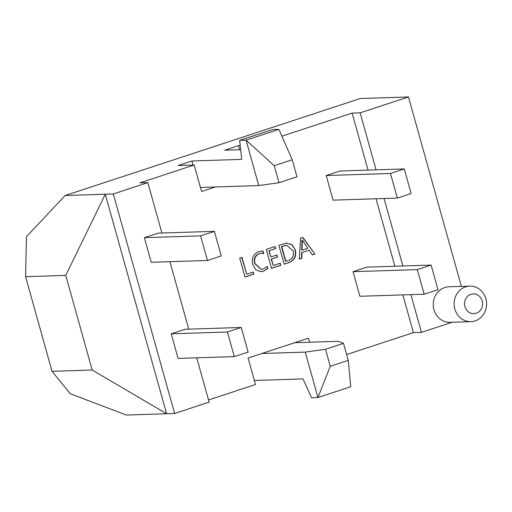 <?xml version="1.0" encoding="UTF-8"?>
<svg xmlns="http://www.w3.org/2000/svg" width="512" height="512" viewBox="0 0 512 512"><rect width="100%" height="100%" fill="white"/><g stroke="black" fill="none" stroke-linecap="round" stroke-linejoin="round"><path stroke-width="0.77" d="M482.208 300.947A9.882 9.024 88.2 0 0 470.938 294.317A9.882 9.024 88.2 0 0 464.947 306.618A9.882 9.024 88.2 0 0 476.218 313.242A9.882 9.024 88.2 0 0 482.208 300.947M454.829 308.992A17.779 16.243 -91.8 0 1 469.792 286.112A17.779 16.243 -91.8 0 1 485.901 298.778A17.779 16.243 -91.8 0 1 470.938 321.658A17.779 16.243 -91.8 0 1 454.829 308.992M470.938 321.658L450.054 322.33A17.779 16.243 -91.8 0 1 433.946 309.664A17.779 16.243 -91.8 0 1 448.909 286.784L469.792 286.112M126.419 415.04L70.291 393.779L52.019 371.309L92.179 370.01L166.579 413.741L126.419 415.04M267.296 266.381L267.878 268.461L263.469 271.232L260.922 271.712L255.712 269.728L252.768 264.557C251.322 258.291 253.312 253.978 258.739 251.622L263.014 251.034L263.718 253.574L261.485 253.306L259.341 253.69C255.245 255.546 253.811 258.861 255.04 263.642L261.363 269.389L263.206 269.05L267.296 266.381M288.845 262.643L284.147 264.186L278.867 245.261L286.688 243.11L292.128 244.826L295.334 249.92C296.614 256.23 294.451 260.474 288.845 262.643L284.122 264.096M397.331 198.074L333.075 200.147L326.208 175.546L340.013 171.008L404.275 168.934L411.142 193.536L397.331 198.074L390.464 173.472L404.275 168.934M208.525 399.962L255.469 384.531L248.07 358.035L308.486 338.182L309.619 342.24M346.637 354.566L413.408 332.627L421.44 332.365L452.192 322.259M281.875 136.192L352.115 113.107L368.032 170.106M376.032 198.758L394.874 266.24M402.874 294.899L413.408 332.627M200.442 187.443L215.386 186.963L201.574 191.501L194.176 165.011L178.112 165.523L191.923 160.986L241.722 159.386L239.654 140.358L272.448 129.581L278.874 129.37L292.25 159.776L297.005 176.806L279.008 182.72L258.758 185.568L246.08 140.147L278.874 129.37M352.115 113.107L360.147 112.845L408.48 96.96L360.288 98.515L65.126 195.514L113.318 193.965L147.84 182.618L139.808 182.874L194.176 165.011M431.117 265.069L366.854 267.142L353.05 271.68L359.917 296.282L424.173 294.208L437.984 289.67L431.117 265.069L417.306 269.606L424.173 294.208M302.861 237.376L314.88 254.086L312.358 254.912L309.126 250.182L301.997 252.525L301.83 258.374L299.302 259.206L300.544 238.138L302.861 237.376M280.198 263.213L280.781 265.293L271.52 268.333L266.234 249.408L275.078 246.502L275.654 248.582L269.133 250.726L270.874 256.96L276.973 254.95L277.555 257.03L271.45 259.034L273.254 265.498L280.198 263.213M253.254 272.07L253.837 274.144L244.998 277.05L239.712 258.125L242.029 257.363L246.733 274.214L253.254 272.07M214.4 231.334L158.176 233.146L144.371 237.683L151.238 262.285L207.462 260.474L221.274 255.936L214.4 231.334L200.595 235.872L207.462 260.474M113.318 193.965L174.611 413.485L166.579 413.741L105.286 194.221L65.76 275.392L92.179 370.01M196.755 357.818L209.133 402.138L174.611 413.485M147.84 182.618L161.914 233.024M169.914 261.683L188.755 329.158M234.304 356.608L178.08 358.419L171.213 333.818L185.018 329.28L241.242 327.469L248.115 352.07L234.304 356.608L227.437 332.006L241.242 327.469M261.882 353.498L305.254 352.102L325.504 349.254L330.259 366.285L317.939 397.517L311.514 397.728L303.014 378.906L254.336 380.474M240.666 149.696L224.717 150.208L238.528 145.67L240.224 145.619M360.147 112.845L376.064 169.843M384.064 198.502L402.906 265.978M410.906 294.637L421.44 332.365M408.48 96.96L461.37 286.381M65.76 275.392L25.6 276.685L52.019 371.309M25.6 276.685L26.438 236.71L65.126 195.514M215.386 186.963L258.758 185.568M239.654 140.358L246.08 140.147L274.253 165.69L292.25 159.776M274.253 165.69L279.008 182.72M193.056 165.043L191.923 160.986M239.661 149.728L238.528 145.67M305.254 352.102L317.939 397.517L350.733 386.739L348.256 360.371L343.501 343.341L338.048 341.325L294.675 342.72M330.259 366.285L348.256 360.371M325.504 349.254L343.501 343.341M326.208 175.546L390.464 173.472M353.05 271.68L417.306 269.606M171.213 333.818L227.437 332.006M144.371 237.683L200.595 235.872M302.598 237.459L314.88 254.086M314.56 254.093L312.301 254.835M301.997 252.525L309.126 250.182M301.677 252.531L301.51 258.381L301.83 258.374M301.51 258.381L299.309 259.104M302.33 240.07L301.952 240.096L301.677 250.266L307.77 248.358L302.33 240.07L301.997 250.253M302.048 241.517L302.368 241.504M301.952 240.096L302.272 240.09M286.528 243.117L291.872 244.883L295.334 249.92M295.014 249.926C296.294 256.243 294.131 260.48 288.518 262.65M286.509 245.299L281.44 246.586L285.562 261.357L288.333 260.544C292.653 258.874 294.221 255.61 293.03 250.733L286.669 245.293L281.76 246.573L285.882 261.344M283.987 245.747L284.307 245.741M281.44 246.586L281.76 246.573M279.904 263.309L280.781 265.293M280.461 265.299L271.494 268.25M274.778 246.605L275.654 248.582M275.334 248.595L269.133 250.726M268.806 250.739L270.874 256.96M276.678 255.046L277.555 257.03M277.235 257.037L271.45 259.034M271.13 259.046L273.254 265.498M267.053 266.662L267.878 268.461M267.558 268.474L263.469 271.232M263.142 271.245L260.762 271.712M261.779 251.002L263.014 251.034M262.688 251.046L263.373 253.485M261.325 253.312L259.341 253.69M259.021 253.702C254.925 255.558 253.491 258.874 254.72 263.648L255.04 263.642M254.72 263.648L261.203 269.395M252.96 272.166L253.837 274.144M253.517 274.157L244.973 276.966M241.728 257.466L246.733 274.214M286.669 245.293L286.349 245.306M261.485 253.306L261.165 253.312M261.363 269.389L261.037 269.402"/></g></svg>
